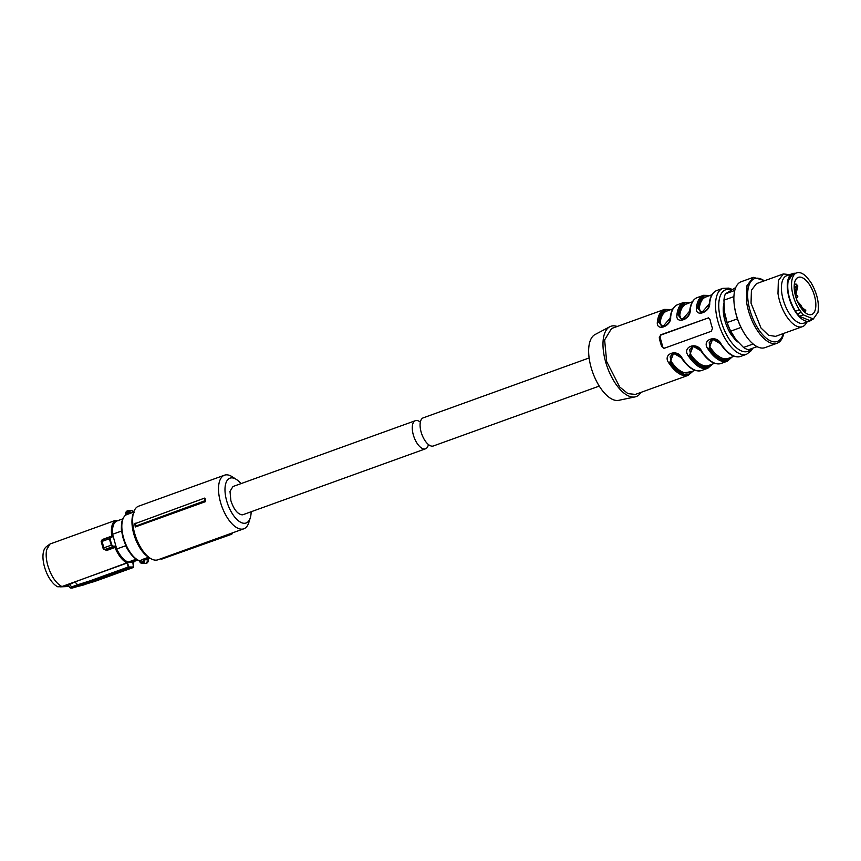 <?xml version="1.0" encoding="UTF-8"?>
<svg xmlns="http://www.w3.org/2000/svg" width="861" height="861" viewBox="0 0 861 861"><rect width="100%" height="100%" fill="white"/><g stroke="black" fill="none" stroke-linecap="round" stroke-linejoin="round"><path stroke-width="1.29" d="M148.641 557.228L142.323 559.51L150.471 558.402M143.324 560.414L144.422 559.79L144.583 561.168A2.798 2.454 89.6 0 1 140.461 562.653L139.019 560.748A0.936 0.775 -70.6 0 0 139.493 560.748L142.614 559.618A1.399 0.646 -109.8 0 1 143.324 560.414L144.583 561.168M140.58 561.985A1.873 1.636 -90.4 0 0 143.324 560.995L140.461 562.653L139.686 561.609L140.343 562.61L142.183 563.438L145.778 563.417A2.798 2.454 89.6 0 0 148.21 560.425L148.167 560.037M125.534 515.212A0.936 0.829 56.5 0 1 125.857 514.986L133.724 512.026M125.663 513.716A2.798 2.454 89.6 0 1 130.215 512.091L130.441 512.704L129.075 512.586C127.568 511.176 126.556 511.542 126.04 513.683L125.76 514.394M133.294 512.177L133.412 511.509L133.294 512.177M134.133 512.682L133.412 511.509A2.798 2.454 89.6 0 0 131.69 510.724L128.106 510.745L125.555 513.737L125.62 515.147M121.401 527.083A21.955 10.074 70.2 0 0 121.509 531.065L112.608 534.272A21.955 10.074 70.2 0 1 112.942 526.814A21.955 10.074 -109.8 0 1 116.741 521.045L122.746 518.882M121.756 531.7L121.692 531.721A21.719 9.966 -109.8 0 1 121.53 529.763M125.609 545.056L125.609 545.777L116.719 548.984A21.955 10.074 70.2 0 0 128.192 562.093L132.325 562.072L137.642 560.156M129.763 552.547A21.719 9.966 -109.8 0 1 125.426 545.121M136.931 559.758L130.312 562.147M136.124 559.241L128.192 562.093M130.215 512.091L126.04 513.683M46.526 546.606A21.869 10.031 70.2 0 0 46.3 546.778L50.013 544.012L115.245 520.464L118.678 520.593L115.772 520.733A22.698 10.407 -109.8 0 0 112.5 526.329A22.698 10.407 -109.8 0 0 112.393 536.059L111.392 536.963L111.898 537.253L112.393 536.059M121.509 531.065L121.692 531.721M112.608 534.272L116.719 548.984M125.609 545.777L131.367 554.699M112.909 546.111L112.651 546.692L114.115 546.703L114.373 546.122L112.909 546.111L111.844 544.97A27.595 12.657 -109.8 0 1 110.865 541.806A27.595 12.657 -109.8 0 1 110.079 538.631L110.477 537.425L111.898 537.253M114.373 546.122L115.514 547.241A22.698 10.407 -109.8 0 0 127.428 562.47L128.741 566.968L131.27 567.022L133.681 566.925L133.186 562.427A22.698 10.407 -109.8 0 0 134.434 561.307M110.079 538.631L109.476 538.728L109.982 537.124L111.392 536.963M111.478 536.941L109.982 537.124M111.844 544.97L103.944 547.8L103.32 548.823L104.665 549.576L112.651 546.692L111.273 545.164A28.026 12.85 -109.8 0 1 110.273 541.946A28.026 12.85 -109.8 0 1 109.476 538.728L102.147 541.365L104.224 549.619M103.847 549.07L106.613 550.502L105.86 549.673L114.115 546.703L115.514 547.241M127.428 562.47L127.127 563.019A23.118 10.601 -109.8 0 1 114.954 547.488L106.613 550.502M127.848 562.47L74.896 581.95L77.619 584.78L89.501 581.014L92.288 581.541L131.27 567.022M133.681 566.925L128.472 567.517L127.116 563.019L61.895 586.556L68.643 586.18M132.723 562.976L132.788 562.437L132.723 562.976M50.013 544.012L46.655 549.738C45.751 554.086 46.117 559.295 47.753 565.343C51.079 576.084 55.793 583.155 61.895 586.556L57.741 586.782A21.869 10.031 70.2 0 1 44.46 566.753A21.869 10.031 70.2 0 1 46.3 546.778M103.449 539.47L102.427 539.836M102.147 541.365L101.264 541.44L102.147 541.365L101.996 540.008L101.146 541.375M67.987 585.502L64.823 586.642L57.741 586.782M68.051 585.276L74.896 581.95M71.172 588.02L94.882 580.971M67.707 586.524L60.593 586.858M101.146 541.386L103.212 548.78L104.698 549.576M70.333 587.934L71.893 588.106M70.667 587.998L71.721 586.89L77.619 584.78M77.641 584.823L71.054 588.106L82.936 585.179L133.444 567.474L132.885 562.653M72.098 587.277L69.171 584.232M205.564 501.608L204.896 500.758A29.565 13.561 -109.8 0 1 204.531 498.121L205.101 498.379A28.488 13.066 -109.8 0 0 205.564 501.608L135.295 526.975L135.866 526.049L204.896 500.758M236.431 479.48L232.201 476.746A28.488 13.066 70.2 0 0 226.561 474.831A28.488 13.066 70.2 0 0 224.473 475.197L138.589 506.193A28.488 13.066 70.2 0 0 133.627 512.327A28.488 13.066 70.2 0 0 150.201 558.24A28.488 13.066 70.2 0 0 155.841 560.156A28.488 13.066 70.2 0 0 157.929 559.79L243.824 528.794A28.488 13.066 70.2 0 0 248.775 522.659L250.282 517.859A23.817 10.924 -109.8 0 1 244.395 523.294A23.817 10.924 -109.8 0 1 226.615 500.661A23.817 10.924 -109.8 0 1 231.706 477.866A23.817 10.924 -109.8 0 1 236.431 479.48A23.817 10.924 -109.8 0 1 240.983 483.634M224.473 475.197A28.488 13.066 70.2 0 0 221.116 504.266A28.488 13.066 70.2 0 0 241.737 529.16A28.488 13.066 70.2 0 0 243.824 528.794M204.531 498.121L134.833 523.746A28.488 13.066 70.2 0 0 135.295 526.975M135.468 523.208A29.199 13.389 70.2 0 0 135.866 526.049M133.627 512.327L132.874 514.727A26.153 12 70.2 0 0 148.092 556.873L150.201 558.24M251.132 511.757A23.817 10.924 -109.8 0 1 250.282 517.859M160.372 558.886L161.825 559.09L231.308 534.38L232.427 533.637L232.169 533.002M230.651 533.54L231.308 534.38M415.4 420.674L232.976 486.519L230.005 491.383L230.877 500.628C233.718 509.281 237.432 514.017 242.027 514.835A14.949 6.856 -109.8 0 0 243.125 514.641L425.549 448.796A14.949 6.856 -109.8 0 1 413.291 434.783A14.949 6.856 -109.8 0 1 415.4 420.674A14.949 6.856 -109.8 0 1 420.34 422.138M428.412 444.513A14.949 6.856 -109.8 0 1 425.549 448.796M589.118 357.961L423.203 417.854A14.949 6.856 70.2 0 0 421.104 431.964A14.949 6.856 70.2 0 0 433.352 445.976L599.267 386.083M735.746 287.509L725.349 293.87L734.756 290.469M724.252 310.444A30.361 13.927 70.2 0 0 724.273 310.606A30.361 13.927 70.2 0 0 724.424 311.779A30.361 13.927 70.2 0 0 733.507 336.199A30.361 13.927 70.2 0 0 733.561 336.285M764.74 280.664L753.3 277.35L741.192 281.719A35.032 16.068 70.2 0 0 734.25 304.772L734.336 305.515A33.418 15.326 70.2 0 0 734.508 306.807A33.418 15.326 70.2 0 0 744.507 333.681L744.905 334.305A35.032 16.068 70.2 0 0 764.988 347.618L777.085 343.248A35.032 16.068 70.2 0 0 783.779 333.379M725.349 293.87A32.696 14.992 70.2 0 0 723.94 300.188L724.424 311.779L727.168 322.563A32.696 14.992 70.2 0 0 730.731 331.151L736.004 339.718L743.538 347.457A32.696 14.992 70.2 0 0 748.51 349.738L757.088 346.639M723.94 300.188L733.906 296.593M734.25 304.772A35.032 16.068 70.2 0 0 734.433 306.129A35.032 16.068 70.2 0 0 744.905 334.305M727.168 322.563L737.436 318.85M730.731 331.151L740.998 327.449M743.538 347.457L753.16 343.991M753.3 277.35L746.993 285.594L746.53 301.77A35.032 16.068 70.2 0 0 777.085 343.248M783.338 333.541A33.418 15.326 -109.8 0 1 765.203 337.264A33.418 15.326 -109.8 0 1 748.177 301.877A33.418 15.326 -109.8 0 1 764.31 280.826M789.612 274.659L783.392 273.927L756.453 283.656L751.416 290.254L751.04 303.19L760.995 327.998L768.55 335.252L775.492 336.371L802.43 326.653A28.026 12.85 70.2 0 0 806.746 322.111M783.392 273.927L778.355 280.525L777.978 293.461A28.026 12.85 70.2 0 0 802.43 326.653M809.674 321.056L803.819 323.166A25.227 11.57 -109.8 0 1 781.82 293.3A25.227 11.57 -109.8 0 1 786.685 275.724L792.54 273.604A25.227 11.57 70.2 0 0 787.675 291.19A25.227 11.57 70.2 0 0 809.674 321.056A25.227 11.57 70.2 0 0 811.977 319.474M795.327 273.346A25.227 11.57 70.2 0 0 792.54 273.604M788.17 280.858C786.696 290.394 789.117 300.489 795.424 311.144L799.331 309.734L801.333 312.349L797.437 313.759L795.424 311.144A24.517 11.247 -109.8 0 1 788.17 280.858A24.517 11.247 -109.8 0 1 792.787 274.272L788.17 280.858M801.333 312.349L803.367 314.878L799.46 316.288L809.437 320.4L799.46 316.288L797.437 313.759M802.021 309.282A19.738 9.051 70.2 0 0 811.675 314.502A19.738 9.051 70.2 0 0 811.708 314.491A19.738 9.051 70.2 0 0 815.647 301.641A19.738 9.051 70.2 0 0 807.995 282.569A19.738 9.051 70.2 0 0 798.308 277.35A19.738 9.051 70.2 0 0 798.265 277.371A19.738 9.051 70.2 0 0 794.38 290.243A19.738 9.051 70.2 0 0 802.021 309.282A19.738 9.051 70.2 0 0 811.708 314.491A19.738 9.051 70.2 0 0 815.647 301.641A19.738 9.051 70.2 0 0 807.995 282.569A19.738 9.051 70.2 0 0 798.308 277.35A19.738 9.051 70.2 0 0 794.369 290.2A19.738 9.051 70.2 0 0 802.021 309.282M798.384 303.427L805.186 312.565M805.476 312.457A19.642 9.008 70.2 0 0 805.799 309.928L804.906 310.24M795.564 296.109L797.824 285.981A19.642 9.008 70.2 0 0 795.995 283.958L796.662 286.003L794.951 293.666M794.283 284.571L795.995 283.958M796.694 300.521L800.848 305.085A5.209 2.389 70.2 0 0 802.161 307.399A5.209 2.389 70.2 0 0 803.69 308.701L804.82 310.132M795.532 291.093L794.542 291.438M796.339 287.456L794.208 288.209M617.197 326.48A37.367 17.134 70.2 0 0 609.782 326.75A37.367 17.134 70.2 0 0 605.541 361.577A37.367 17.134 70.2 0 0 635.095 396.899A37.367 17.134 70.2 0 0 640.982 392.379M609.782 326.75L595.016 334.563A35.032 16.068 70.2 0 0 591.044 367.206A35.032 16.068 70.2 0 0 618.758 400.322L635.095 396.899M670.945 309.562L664.488 309.411L611.579 328.504L604.626 339.891L606.661 361.566L619.672 386.966L627.938 393.649L635.375 394.403L688.273 375.31L693.148 371.059M708.592 317.827A2.335 2.045 -90.4 0 0 708.399 317.892L661.549 334.8A2.335 2.045 -90.4 0 0 660.215 337.727L659.246 337.738A35.032 16.068 70.2 0 0 660.333 342.194A35.032 16.068 70.2 0 0 661.732 346.639L664.498 348.167L711.347 331.248L712.477 328.321A35.032 16.068 70.2 0 1 711.089 323.876A35.032 16.068 70.2 0 1 709.991 319.42L708.205 317.784M659.246 337.738L660.764 334.8L708.399 317.892M670.654 317.074A0.936 0.613 -173.5 0 0 670.235 317.505C671.074 310.584 673.582 306.29 677.758 304.611A35.032 16.068 70.2 0 0 670.654 317.074C671.591 326.384 655.856 332.023 657.384 321.863L660.247 322.391L661.474 325.845L665.725 325.921M690.178 310.025A0.936 0.613 -173.5 0 0 689.758 310.455C690.597 303.535 693.105 299.241 697.281 297.572A35.032 16.068 70.2 0 0 690.178 310.025C691.114 319.345 675.368 324.984 676.907 314.814L679.76 315.352L680.986 318.796L685.248 318.882M709.701 302.975A0.936 0.613 -173.5 0 0 709.281 303.416C710.121 296.496 712.628 292.191 716.793 290.523A35.032 16.068 70.2 0 0 709.701 302.975C710.626 312.295 694.892 317.935 696.42 307.764L699.283 308.303L700.51 311.747L704.772 311.833M664.498 348.167L663.874 348.274M731.473 357.229A34.096 15.638 -109.8 0 1 708.904 348.113L707.925 348.942C700.951 339.664 716.718 334.025 721.195 344.152A35.032 16.068 70.2 0 0 740.589 356.422L746.638 354.237L751.384 350.567L752.794 348.188M711.95 364.278A34.096 15.638 -109.8 0 1 689.381 355.152L688.402 355.991C681.438 346.714 697.195 341.074 701.672 351.202A35.032 16.068 70.2 0 0 721.066 363.471L727.308 361.211A35.032 16.068 70.2 0 1 707.925 348.942M678.328 354.807L673.377 353.753L672.193 354.194L670.138 356.852L671.128 361.362L668.879 363.041C661.915 353.763 677.672 348.124 682.16 358.241A35.032 16.068 70.2 0 0 701.543 370.51L707.796 368.26A35.032 16.068 70.2 0 1 688.402 355.991M660.215 337.727L662.701 346.639A2.335 2.045 -90.4 0 0 664.283 348.231M670.385 317.903L662.443 327.019L658.676 322.122A34.096 15.638 70.2 0 1 670.235 309.809M689.909 310.853L681.966 319.969L678.188 315.083A34.096 15.638 70.2 0 1 689.747 302.771M709.421 303.804L701.478 312.92C706.741 310.853 709.346 307.678 709.281 303.416M701.457 312.92L697.711 308.034A34.096 15.638 70.2 0 1 709.27 295.721M730.698 357.509A33.633 15.423 -109.8 0 1 709.184 348.113L712.413 339.019L720.614 343.883M711.175 364.558A33.633 15.423 -109.8 0 1 689.672 355.152L692.89 346.068L701.091 350.933M681.578 357.972L673.377 353.118L669.858 362.201A34.096 15.638 70.2 0 0 692.427 371.317M737.952 342.032A24.517 11.247 -109.8 0 1 735.046 339.535L731.011 334.402A24.517 11.247 -109.8 0 1 723.757 304.105A24.517 11.247 -109.8 0 1 723.853 303.664M662.647 327.008L658.956 322.122L662.507 312.715L669.449 310.1M682.17 319.969L678.479 315.072L682.03 305.666L688.972 303.05M701.693 312.92L698.002 308.034L701.554 298.616L708.495 296.001M717.374 340.719L712.424 339.654L711.24 340.095L709.173 342.764L710.164 347.263L709.184 348.113L712.704 339.03M697.851 347.758L692.901 346.703L691.717 347.144L689.65 349.814L690.64 354.312L689.672 355.152L693.18 346.068M691.652 371.597L681.847 373.168L670.149 362.201L673.657 353.118M735.692 339.309L735.046 339.535M733.841 336.716L733.023 337.017M731.011 334.402L732.162 333.982M799.331 309.734A24.517 11.247 -109.8 0 1 792.066 279.448A24.517 11.247 -109.8 0 1 796.683 272.862A24.517 11.247 -109.8 0 1 806.649 276.962L810.696 282.107C817.003 292.762 819.424 302.857 817.95 312.392L813.333 318.99L803.367 314.878M126.05 513.952A1.399 0.646 70.2 0 1 125.857 514.986A24.7 11.322 70.2 0 0 123.521 537.727A24.7 11.322 70.2 0 0 139.493 560.748A1.399 0.646 70.2 0 1 140.203 561.544M142.323 559.51A24.7 11.322 70.2 0 0 142.614 559.618A0.936 0.775 109.4 0 0 142.969 559.381M144.099 559.22A2.335 1.076 -109.8 0 1 144.422 559.79L148.114 559.768A2.335 1.076 -109.8 0 1 148.06 559.198M128.989 513.856A1.399 0.646 70.2 0 0 129.172 512.822M130.506 513.199A2.335 1.076 70.2 0 0 130.441 512.704L131.884 512.693M103.428 539.115L111.779 536.102A23.118 10.601 -109.8 0 1 111.887 526.189A23.118 10.601 -109.8 0 1 115.245 520.464M101.996 540.008L109.756 537.199M89.501 581.014L128.128 567.065L128.472 567.517L77.996 585.222M133.487 567.442L94.807 581.412M72.076 588.095L94.807 581.423M796.662 286.003L794.176 286.907M716.793 290.523L722.842 288.338A35.032 16.068 70.2 0 0 717.923 321.401A35.032 16.068 70.2 0 0 746.638 354.237M664.488 309.411A35.032 16.068 70.2 0 0 657.384 321.863M677.758 304.611L684 302.362A35.032 16.068 70.2 0 0 676.907 314.814M697.281 297.572L703.523 295.312A35.032 16.068 70.2 0 0 696.42 307.764M668.879 363.041A35.032 16.068 70.2 0 0 688.273 375.31M662.701 346.639L661.732 346.639M661.549 334.8L660.764 334.8M751.255 348.748A32.696 14.992 -109.8 0 1 720.991 320.69A32.696 14.992 -109.8 0 1 731.129 289.953M672.882 308.862L666.834 311.036A32.696 14.992 70.2 0 0 660.247 322.391M692.405 301.813L686.357 303.998A32.696 14.992 70.2 0 0 679.76 315.352M711.918 294.763L705.88 296.948A32.696 14.992 70.2 0 0 699.283 308.303M734.121 356.271L728.083 358.456A32.696 14.992 -109.8 0 1 710.164 347.263M714.608 363.32L708.56 365.495A32.696 14.992 -109.8 0 1 690.64 354.312M671.128 361.362A32.696 14.992 70.2 0 0 689.037 372.544L695.085 370.359M792.733 274.282L792.787 274.272A24.517 11.247 -109.8 0 1 792.787 274.261L796.683 272.862M796.177 297.486L797.125 297.486L796.177 297.486L795.639 295.603M145.778 563.417L148.318 560.425L148.221 559.209M125.706 515.061C121.067 518.968 120.196 526.609 123.069 537.974C126.804 549.975 132.12 557.562 139.019 560.748M134.198 512.553L131.69 510.724M134.79 561.178L133.014 562.933M115.352 520.442L118.764 520.313M109.864 537.146L101.899 540.019M103.212 548.78L103.944 549.544M67.685 585.189L70.301 587.912M732.108 289.382L728.826 288.123L722.842 288.338M670.235 317.505C670.299 321.777 667.705 324.941 662.443 327.019M689.758 310.466C689.822 314.728 687.229 317.903 681.966 319.969M690.457 302.512L684 302.362M709.981 295.463L703.523 295.312M712.413 339.019C714.608 338.481 717.342 340.181 720.625 344.12C727.556 354.054 734.207 358.154 740.589 356.422M732.184 356.971L727.308 361.211M692.89 346.068C695.085 345.519 697.83 347.22 701.102 351.17C708.033 361.103 714.684 365.204 721.066 363.471M712.66 364.02L707.796 368.26M701.543 370.51C695.161 372.243 688.509 368.142 681.578 358.219C678.21 354.205 675.476 352.504 673.377 353.118M813.333 318.99L809.383 320.41M795.908 295.226A1.399 1.399 0 0 1 797.749 296.851A1.399 1.399 0 0 1 796.855 297.863L796.177 298.1"/></g></svg>
